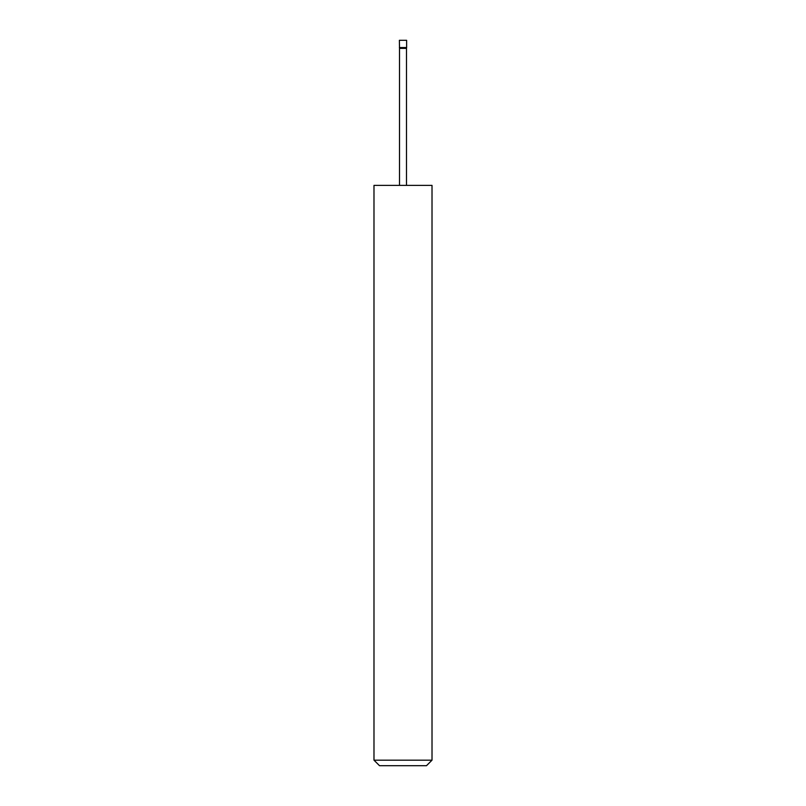 <?xml version="1.0" encoding="UTF-8"?>
<svg xmlns="http://www.w3.org/2000/svg" width="806" height="806" viewBox="0 0 806 806"><rect width="100%" height="100%" fill="white"/><g stroke="black" fill="none" stroke-linecap="round" stroke-linejoin="round"><path stroke-width="1.21" d="M399.373 47.554L406.627 47.554L406.627 40.3L399.373 40.3L399.514 48.37L406.486 48.37L406.627 47.554M406.486 185.38L406.486 48.37M399.514 185.38L399.514 48.37M432.016 760.169L426.485 765.7L379.515 765.7L373.984 760.169L432.016 760.169L432.016 185.38L373.984 185.38L373.984 760.169"/></g></svg>
